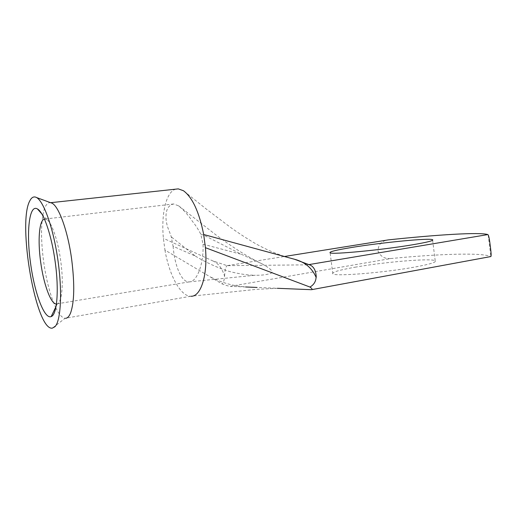 <?xml version="1.0" encoding="UTF-8"?>
<svg xmlns="http://www.w3.org/2000/svg" width="517" height="517" viewBox="0 0 517 517"><rect width="100%" height="100%" fill="white"/><g stroke="black" fill="none" stroke-linecap="round" stroke-linejoin="round"><path stroke-width="0.39" stroke-dasharray="2.58 1.94" d="M56.437 303.996L57.355 303.783C62.046 302.225 63.791 282.909 60.754 261.156C58.046 240.579 51.648 222.136 46.653 219.479L44.417 219.04M354.959 267.224C384.131 261.996 431.521 257.983 435.204 260.762C436.852 262.093 430.273 264.155 415.455 266.94C385.178 272.621 334.958 276.647 332.832 273.868C331.423 272.317 338.797 270.107 354.959 267.224M50.996 202.832L50.453 202.716C47.545 202.451 45.302 205.249 43.706 211.117C40.869 223.221 40.824 239.894 43.57 261.143C46.252 280.149 50.265 295.562 55.61 307.395M175.812 189.151C166.151 191.594 161.026 213.864 163.391 238.305L164.949 250.054L221.993 283.878C225.399 285.255 228.146 286.075 230.233 286.34L390.697 258.558C384.758 259.03 380.544 256.548 378.05 251.113C378.076 245.116 381.068 241.445 387.026 240.095M173.092 246.254C174.63 265.247 181.118 281.843 188.789 281.92L189.022 281.92C196.576 282.366 203.776 265.066 203.058 244.205L200.732 234.052C197.985 228.895 195.271 224.727 192.583 221.554C188.692 215.647 184.058 210.419 178.682 205.876L173.654 203.963C167.741 205.314 165.246 210.833 166.17 220.507C167.463 228.559 168.865 229.367 171.276 236.883L173.092 246.254L195.4 256.109L171.276 236.883M490.652 256.606L311.195 289.694M293.572 258.998L309.017 264.827L227.092 265.66L212.713 260.865L163.391 238.305M309.017 264.827L310.497 265.208M212.713 260.865C218.058 263.037 221.98 268.019 224.475 275.813L224.488 275.897C224.559 279.354 223.725 282.011 221.993 283.878M224.475 275.813L224.617 275.878C224.901 270.145 225.722 266.74 227.092 265.66M200.732 234.052L204.829 235.694L241.62 254.39L261.97 263.806C272.104 269.409 274.572 272.737 269.389 273.784C265.512 274.895 260.82 275.374 255.314 275.225L188.789 281.92M195.4 256.109C204.616 261.783 219.731 269.002 231.248 271.936C240.89 274.217 248.91 275.315 255.314 275.225M203.058 244.205L241.62 254.39M390.697 258.558C438.881 253.918 482.451 252.386 490.575 256.574M164.949 250.054C169.143 274.928 180.407 296.196 190.65 296.26L256.044 289.391L277.429 288.299L257.052 287.452C235.842 287.129 224.132 283.878 209.702 276.589M245.711 286.98L230.233 286.34M190.65 296.26L65.077 318.298L52.366 328.127M55.791 307.77C59.003 314.414 62.098 317.923 65.077 318.298M307.977 264.756L309.024 264.581M227.474 265.589L284.57 256.464L227.512 265.589M57.355 303.783L56.043 306.503M435.204 260.762L432.626 240.263M35.673 197.151L36.513 197.526M189.022 281.92L56.45 303.931M312.003 289.604L311.46 289.701M178.682 205.876L215.906 234.88C228.204 244.063 246.525 256.6 261.97 263.806M173.654 203.963L45.354 218.988M488.197 234.931L490.885 256.548M288.499 257.621C277.752 254.532 266.875 249.937 255.863 243.83C246.241 238.175 237.419 232.417 229.393 226.543L205.856 208.713L183.464 190.741M332.832 273.868L330.137 252.852M46.653 219.479L41.819 213.941"/><path stroke-width="0.78" d="M55.241 262.255C59.171 290.38 57.012 314.989 51.189 316.559C44.346 319.68 34.393 292.57 30.542 263.069C26.134 232.23 29.159 203.679 37.483 208.978C43.615 212.041 51.739 235.662 55.241 262.255M44.417 219.04C39.189 220.119 37.631 240.457 40.649 261.899C43.499 283.639 50.672 303.763 56.153 303.983L56.437 303.996M412.656 244.774C427.514 242.24 434.144 240.547 432.555 239.681C428.987 237.885 381.662 242.544 352.42 247.346C336.218 249.989 328.786 251.824 330.137 252.852C332.14 254.713 382.296 249.924 412.656 244.774M54.957 326.705C61.006 320.727 62.512 290.683 57.639 258.235C52.818 225.774 42.898 199.271 35.673 197.151C33.372 196.421 31.427 197.643 29.831 200.809C17.235 222.885 35.951 331.067 52.366 328.127L54.957 326.705M65.601 318.298C67.559 318.149 69.226 316.346 70.609 312.895C74.358 302.083 74.739 284.453 71.747 260.019C67.824 230.02 58.046 204.112 50.996 202.832L36.513 197.526M190.967 296.26C200.861 296.79 207.918 275.18 205.423 247.688L203.692 234.518C199.174 211.976 192.427 197.384 183.464 190.741L178.281 188.879L175.812 189.151M387.026 240.095L388.332 239.888C436.471 234.757 479.912 231.978 487.841 234.582L488.197 234.931C488.895 236.263 489.605 240.114 490.342 246.486C491.169 252.645 491.344 255.999 490.879 256.548L312.003 289.604M277.429 288.299L311.46 289.701C312.604 289.462 312.106 288.576 309.967 287.051C313.793 284.848 315.829 281.603 316.081 277.332L316.081 277.332M316.068 277.228C311.958 267.942 304.797 261.964 294.58 259.288L310.497 265.208C314.149 267.179 316.061 271.212 316.236 277.306M257.052 287.452L245.711 286.98M203.692 234.518L294.58 259.288M205.43 247.688L309.967 287.051M55.61 307.395L55.791 307.77M309.024 264.581L487.841 234.582M388.332 239.888L284.576 256.471L388.241 239.901M56.043 306.503L51.189 316.559M432.626 240.263L432.555 239.681M178.281 188.879L50.543 202.709M41.819 213.941L37.483 208.978"/></g></svg>
